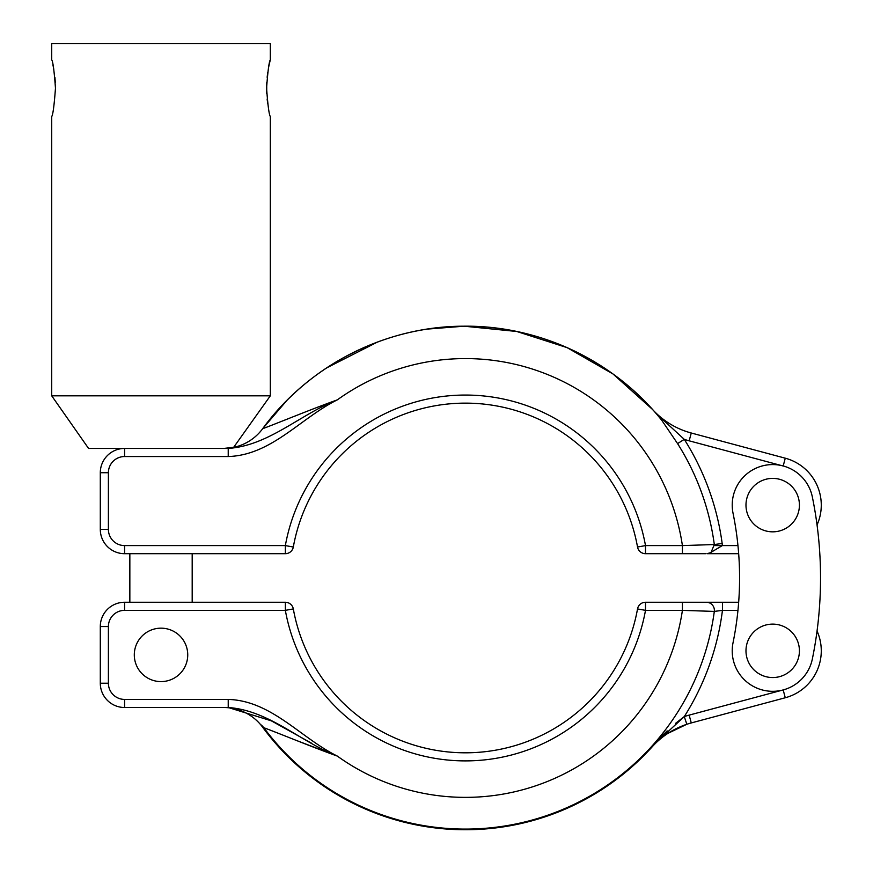 <?xml version="1.0" encoding="UTF-8"?>
<svg xmlns="http://www.w3.org/2000/svg" width="873" height="873" viewBox="0 0 873 873"><rect width="100%" height="100%" fill="white"/><g stroke="black" fill="none" stroke-linecap="round" stroke-linejoin="round"><path stroke-width="1.31" d="M745.979 505.107A26.714 26.714 0 0 0 772.703 531.832A26.714 26.714 0 0 0 799.417 505.107A26.714 26.714 0 0 0 772.703 478.393A26.714 26.714 0 0 0 745.979 505.107M745.979 650.832A26.714 26.714 0 0 1 772.703 624.119A26.714 26.714 0 0 1 799.417 650.832A26.714 26.714 0 0 1 772.703 677.546A26.714 26.714 0 0 1 745.979 650.832M286.704 400.631L262.686 428.665C270.761 425.882 311.355 409.164 337.316 399.867C300.006 414.402 268.939 445.579 228.224 448.438L88.566 448.438L51.725 395.829L51.725 116.513C52.958 114.832 54.202 105.382 55.468 88.173C54.202 70.953 52.958 61.503 51.725 59.844L51.725 43.65L270.314 43.65L270.314 59.844C269.091 61.503 267.836 70.942 266.581 88.173C267.836 105.404 269.091 114.843 270.314 116.513L270.314 395.829L233.615 447.391M267.749 103.952L267.138 99.053M266.723 93.727L266.723 82.662M228.224 456.535L228.224 448.438C268.939 445.579 300.006 414.391 337.316 399.867C300.618 418.014 271.547 455.193 228.224 456.535L124.588 456.535A16.194 16.194 0 0 0 108.394 472.73L108.394 529.398A16.194 16.194 0 0 0 124.588 545.592L285.351 545.592A182.97 182.97 0 0 1 645.496 545.592L682.413 545.592L714.31 544.534A251.129 251.129 0 0 0 677.579 443.604L662.105 420.786C615.094 361.236 539.961 325.345 464.098 326.196C385.768 326.098 308.726 365.296 262.686 428.665A48.572 48.572 0 0 1 223.652 448.438L234.324 447.238M51.725 395.829L270.314 395.829M668.052 733.298L686.822 724.274C673.127 728.89 661.581 736.408 652.175 746.841A251.784 251.784 0 0 1 260.82 724.71L262.02 725.67A251.369 251.369 0 0 0 651.869 746.568L684.279 716.591A89.057 89.057 0 0 1 689.168 715.118L783.179 689.932A40.474 40.474 0 0 0 812.359 658.929A404.788 404.788 0 0 0 812.359 497.01A40.474 40.474 0 0 0 732.218 505.107A40.474 40.474 0 0 0 733.036 513.204A323.828 323.828 0 0 1 733.036 642.735A40.474 40.474 0 0 0 768.633 691.11A40.474 40.474 0 0 0 812.359 658.929M134.3 654.881A26.714 26.714 0 0 1 161.025 628.167A26.714 26.714 0 0 1 187.739 654.881A26.714 26.714 0 0 1 161.025 681.595A26.714 26.714 0 0 1 134.3 654.881M821.275 505.107A48.572 48.572 0 0 1 817.052 524.924A48.572 48.572 0 0 0 785.274 458.194L691.263 433.008L785.274 458.194A48.572 48.572 0 0 1 821.275 505.107A48.572 48.572 0 0 0 785.274 458.194A48.572 48.572 0 0 1 821.275 505.107M52.915 64.864L53.58 68.138M53.591 68.192L53.788 69.316M54.912 77.326L55.315 82.531M267.138 77.293L267.749 72.383M268.458 68.138L269.146 64.755M269.211 64.449L270.314 59.844M300.956 413.704L293.906 416.497M289.181 418.363L283.55 420.59M233.451 447.423L231.596 447.773M231.432 447.794L223.652 448.438A48.572 48.572 0 0 0 262.686 428.665A251.784 251.784 0 0 1 641.546 398.044L652.175 409.099A80.96 80.96 0 0 0 691.263 433.008A80.96 80.96 0 0 1 652.175 409.099A80.96 80.96 0 0 0 691.263 433.008A80.96 80.96 0 0 1 652.175 409.099M288.352 553.111A8.097 8.097 0 0 1 287.861 553.286A8.097 8.097 0 0 0 288.352 553.111A8.097 8.097 0 0 1 287.37 553.427A8.097 8.097 0 0 0 293.317 547.022A8.097 8.097 0 0 1 285.351 553.689L124.588 553.689A24.291 24.291 0 0 1 100.297 529.398L100.297 472.73A24.291 24.291 0 0 1 124.588 448.438A24.291 24.291 0 0 0 100.297 472.73L108.394 472.73M287.37 553.427A8.097 8.097 0 0 1 285.853 553.668A8.097 8.097 0 0 0 293.317 547.022A174.873 174.873 0 0 1 637.53 547.022A8.097 8.097 0 0 0 643.466 553.427A8.097 8.097 0 0 1 637.53 547.022A8.097 8.097 0 0 0 642.495 553.111A8.097 8.097 0 0 1 638.359 549.412M738.667 553.689L706.944 553.689L710.993 552.598L714.31 544.534L722.167 543.475L722.309 545.592L708.909 553.58M705.548 553.689L645.496 553.689A8.097 8.097 0 0 1 644.983 553.668A8.097 8.097 0 0 0 645.496 553.689A8.097 8.097 0 0 1 637.53 547.022A174.873 174.873 0 0 0 293.317 547.022A8.097 8.097 0 0 1 285.351 553.689A8.097 8.097 0 0 0 285.853 553.668A8.097 8.097 0 0 1 285.351 553.689L285.351 545.592L293.317 547.022A8.097 8.097 0 0 1 292.488 549.412A8.097 8.097 0 0 0 293.317 547.022M645.005 401.504L641.546 398.044A251.784 251.784 0 0 0 262.686 428.665A48.572 48.572 0 0 1 223.652 448.438M258.692 553.689L245.16 553.689M637.901 394.541A251.784 251.784 0 0 0 598.245 364.074A251.784 251.784 0 0 1 637.901 394.541M548.342 340.241A251.784 251.784 0 0 0 499.716 328.543A251.784 251.784 0 0 1 548.342 340.241M337.316 399.867A219.396 219.396 0 0 1 682.413 545.592L682.413 553.689M655.568 412.94L684.279 439.359A259.052 259.052 0 0 1 722.167 543.475M677.579 443.604L684.279 439.359A89.057 89.057 0 0 0 689.168 440.821A89.057 89.057 0 0 1 684.279 439.359M737.958 610.358L722.451 610.358L714.31 611.416L682.413 610.358L645.496 610.358A182.97 182.97 0 0 1 285.351 610.358L124.588 610.358L124.588 602.261A24.291 24.291 0 0 0 100.297 626.552L100.297 683.221L100.297 626.552A24.291 24.291 0 0 1 124.588 602.261L285.351 602.261A8.097 8.097 0 0 1 293.317 608.918A174.873 174.873 0 0 0 637.53 608.918A8.097 8.097 0 0 1 642.495 602.839A8.097 8.097 0 0 0 638.359 606.539A8.097 8.097 0 0 1 643.466 602.523A8.097 8.097 0 0 0 642.495 602.839M685.687 602.261L738.667 602.261M286.366 602.326A8.097 8.097 0 0 0 285.351 602.261L285.351 610.358L293.317 608.918A8.097 8.097 0 0 0 287.861 602.665A8.097 8.097 0 0 1 293.317 608.918A174.873 174.873 0 0 0 637.53 608.918A8.097 8.097 0 0 1 645.496 602.261L706.453 602.261A8.097 7.933 -90 0 1 714.31 611.416A251.129 251.129 0 0 1 263.821 727.7L267.869 729.25M716.242 602.261L713.427 602.261M708.92 602.261L708.079 602.261M129.848 610.358L124.588 610.358A16.194 16.194 0 0 0 108.394 626.552L108.394 683.221A16.194 16.194 0 0 0 124.588 699.415L124.588 707.501A24.291 24.291 0 0 1 100.297 683.221A24.291 24.291 0 0 0 124.588 707.501L228.224 707.501L228.224 699.415C271.547 700.746 300.618 737.936 337.316 756.083C300.006 741.548 268.939 710.371 228.224 707.501L223.575 707.501A48.572 48.572 0 0 1 262.686 727.274A48.572 48.572 0 0 0 223.575 707.501M783.179 689.932L785.274 697.756A48.572 48.572 0 0 0 817.052 631.015A48.572 48.572 0 0 1 785.274 697.756L691.263 722.942A80.96 80.96 0 0 0 686.822 724.274L684.279 716.591A259.052 259.052 0 0 0 722.451 610.358L722.451 602.261M296.885 740.631L337.316 756.083A219.396 219.396 0 0 0 682.413 610.358L690.259 610.631M270.314 730.188L275.77 732.305M277.81 733.102L283.103 735.175M337.316 756.083C311.901 746.993 278.531 733.113 263.821 727.7L262.02 725.67M228.224 707.501L271.328 720.825L311.334 743.087M714.441 611.395L717.224 611.024M684.148 716.678L675.626 723.302M667.147 730.887L659.399 738.536M260.82 724.71A251.784 251.784 0 0 0 652.175 746.841A251.784 251.784 0 0 1 260.82 724.71A251.784 251.784 0 0 0 652.175 746.841L651.869 746.568M682.413 610.358L682.413 602.261M292.488 606.539A8.097 8.097 0 0 0 288.352 602.839A8.097 8.097 0 0 1 292.488 606.539M785.274 458.194L783.179 466.007L689.168 440.821L691.263 433.008M714.387 545.592L737.958 545.592M124.588 545.592L124.588 553.689A24.291 24.291 0 0 1 100.297 529.398L108.394 529.398M124.588 456.535L124.588 448.438M637.53 547.022A8.097 8.097 0 0 0 645.496 553.689L645.496 545.592L637.53 547.022M645.496 602.261L645.496 610.358L637.53 608.918A174.873 174.873 0 0 1 293.317 608.918A174.873 174.873 0 0 0 637.53 608.918A8.097 8.097 0 0 1 643.466 602.523M124.588 699.415L228.224 699.415M124.588 610.358L192.191 610.358M689.168 715.118L691.263 722.942A80.96 80.96 0 0 0 686.822 724.274M100.297 683.221L108.394 683.221M100.297 626.552L108.394 626.552M192.191 553.689L192.191 602.261M129.848 553.689L129.848 602.261M652.371 409.317L612.999 373.971L567.112 347.64L516.74 331.478L464.098 326.196L427.301 329.099M377.376 342.096L326.6 367.926"/></g></svg>
